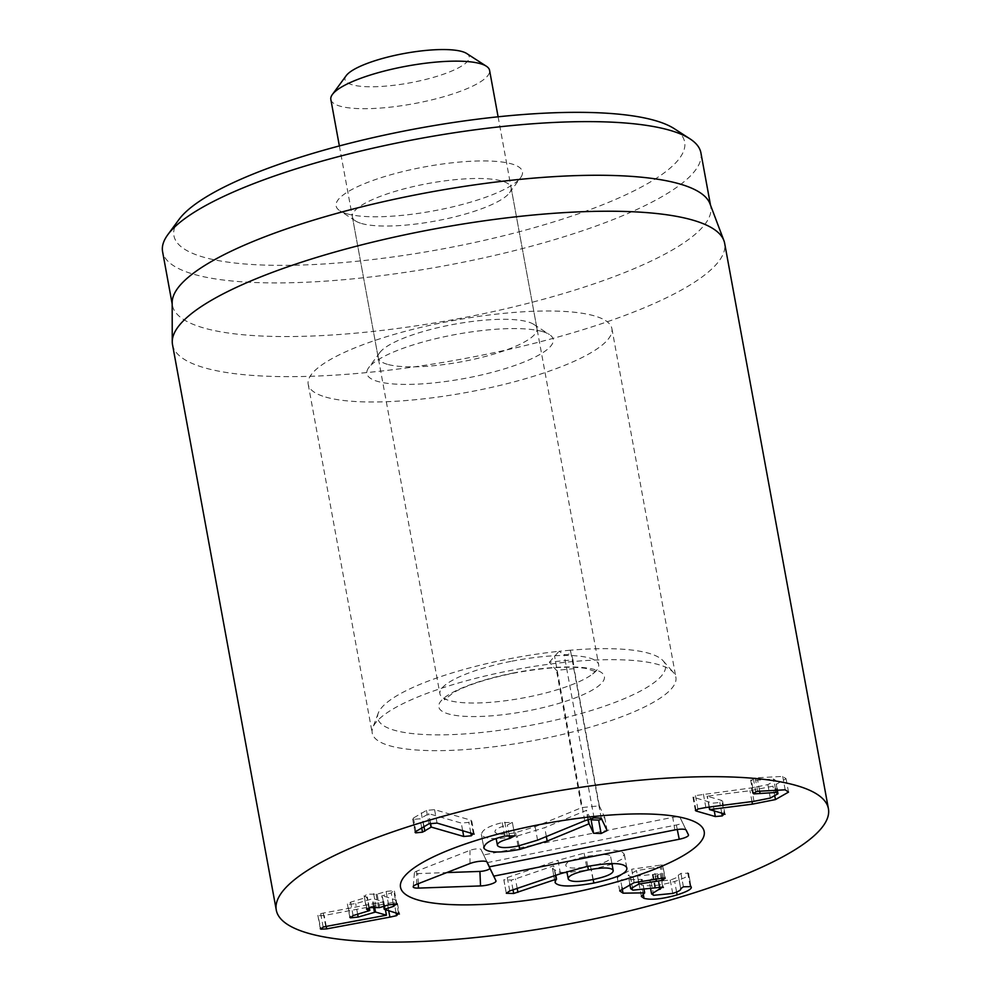 <?xml version="1.0" encoding="UTF-8"?>
<svg xmlns="http://www.w3.org/2000/svg" width="991" height="991" viewBox="0 0 991 991"><rect width="100%" height="100%" fill="white"/><g stroke="black" fill="none" stroke-linecap="round" stroke-linejoin="round"><path stroke-width="0.74" stroke-dasharray="4.96 3.72" d="M361.529 223.495A80.692 19.114 169.6 0 0 442.989 219.544A80.692 19.114 169.6 0 0 509.56 192.725A80.692 19.114 169.6 0 0 511.121 187.695A80.692 19.114 169.6 0 0 428.298 183.471A80.692 19.114 169.6 0 0 352.375 216.831A80.692 19.114 169.6 0 0 355.608 220.981A80.692 19.114 169.6 0 0 361.529 223.495M346.862 213.771A94.727 22.434 -10.4 0 1 339.913 210.823A94.727 22.434 -10.4 0 1 425.238 166.785A94.727 22.434 -10.4 0 1 520.634 177.649A94.727 22.434 -10.4 0 1 442.481 209.138A94.727 22.434 -10.4 0 1 346.862 213.771M387.37 364.304A80.692 19.114 -10.4 0 1 378.228 357.652A80.692 19.114 -10.4 0 1 379.776 352.623A80.692 19.114 -10.4 0 1 446.346 325.804A80.692 19.114 -10.4 0 1 527.807 321.852A80.692 19.114 -10.4 0 1 533.728 324.367A80.692 19.114 -10.4 0 1 536.961 328.517A80.692 19.114 -10.4 0 1 478.405 358.209A80.692 19.114 -10.4 0 1 387.37 364.304M178.925 219.568A259.63 61.492 169.6 0 0 440.388 249.336A259.63 61.492 169.6 0 0 674.239 128.657M695.385 810.489L692.932 797.074L712.851 803.131L719.8 802.499L721.782 800.431L707.116 796.194L750.001 790.719L772.98 786.173L786.061 778.715L782.729 776.399L755.204 777.898L753.333 778.393L751.438 780.487L773.624 779.062L775.519 780.338L767.852 784.637L751.525 787.895L695.447 795.6L693.688 797.606L695.93 809.82M721.745 813.128L719.8 802.499M725.003 814.342L722.538 800.926L721.782 800.431L724.248 813.846M709.11 807.095L707.116 796.194M709.345 807.058L707.339 796.132M751.996 801.558L750.001 790.719M785.182 789.815L782.729 776.399M757.657 791.313L755.204 777.898M753.086 793.37L750.633 779.954L751.438 780.487L753.668 792.651M759.577 790.868L757.582 780.016M775.42 788.861L773.624 779.062M770.317 798.052L767.852 784.637M705.865 807.504L703.399 794.101M473.364 833.567L470.898 820.164L434.578 809.672L426.502 810.378L413.445 818.021L413.185 819.433L420.06 818.777L428.769 813.673L461.273 823.063L468.854 822.394L470.898 820.164L471.704 820.721L474.156 834.137M437.043 823.087L434.578 809.672M415.08 832.39L412.628 818.987L415.452 831.771M421.683 827.572L420.06 818.777M423.913 826.073L422.389 817.786M430.317 823.422L428.546 813.747M430.552 823.372L428.769 813.673M462.636 830.47L461.273 823.063M383.79 906.307L381.894 895.951L391.222 892.916L393.737 890.636L386.131 891.442L377.125 894.167L366.757 894.179L364.775 896.248L366.893 897.264L350.616 902.182L348.064 904.449L355.707 903.656L373.025 898.626L383.975 901.785L323.289 913.095L320.7 913.69L318.52 915.783L324.218 915.461L394.108 902.256L396.127 900.063L382.216 895.641L384.149 906.195M393.254 903.928L391.222 892.916M396.895 904.523L394.443 891.107L393.737 890.636L396.202 904.052M388.596 904.857L386.131 891.442M376.097 906.976L373.632 893.56M367.017 908.487L364.056 895.728L366.521 909.143M369.172 907.595L366.893 897.264L369.358 910.667M353.069 915.585L350.616 902.182M349.848 917.393L347.383 903.978L350.319 916.737M357.64 914.21L355.707 903.656M385.425 909.664L383.975 901.785M386.205 915.263L383.752 901.86M325.754 926.498L323.289 913.095M323.165 927.093L320.7 913.69M320.316 928.74L317.851 915.337L320.787 928.096M398.58 913.467L396.127 900.063L396.933 900.621L399.385 914.036M622.038 887.701L620.577 879.773L642.094 879.401L638.898 883.068L641.573 884.938C648.969 886.796 660.006 885.632 674.673 881.47C685.599 877.915 690.207 875.152 688.497 873.195L680.953 873.393L678.253 875.251L680.73 888.766M634.141 882.647L631.688 869.231L617.244 877.456L620.577 879.773M644.113 890.389L642.094 879.401M644.224 890.376L642.218 879.438M643.196 893.795L641.573 884.938M676.618 892.073L674.673 881.47M690.962 886.611L688.497 873.195L691.21 887.143M680.693 888.58L678.253 875.251C678.922 876.49 676.258 878.076 670.25 880.02L651.174 881.891L649.117 880.516L660.291 873.641L630.462 876.762L628.22 875.276L636.495 870.581L660.179 866.902L662.483 864.833L631.688 869.231M680.706 888.617L678.253 875.251M672.716 893.424L670.25 880.02M653.639 895.307L651.174 881.891M659.226 887.007L657.194 875.982M662.744 887.056L660.291 873.641L663.363 887.515M654.853 888.047L652.388 874.632M632.927 890.166L630.462 876.762M638.477 881.433L636.495 870.581M662.223 878.001L660.179 866.902M664.936 878.249L662.483 864.833L665.518 878.67M663.437 878.038L660.972 864.623M542.486 331.576A94.727 22.434 169.6 0 0 446.854 336.209A94.727 22.434 169.6 0 0 368.702 367.698A94.727 22.434 169.6 0 0 464.098 378.562A94.727 22.434 169.6 0 0 549.423 334.524A94.727 22.434 169.6 0 0 542.486 331.576M325.729 397.094A154.373 36.556 169.6 0 0 499.873 385.449A154.373 36.556 169.6 0 0 611.893 328.628A154.373 36.556 169.6 0 0 453.457 320.527A154.373 36.556 169.6 0 0 308.213 384.359A154.373 36.556 169.6 0 0 325.729 397.094M700.91 152.862A273.665 64.811 -10.4 0 1 502.338 253.597A273.665 64.811 -10.4 0 1 193.617 274.234A273.665 64.811 -10.4 0 1 162.586 251.664M710.002 203.812A273.665 64.811 -10.4 0 1 710.758 206.512A273.665 64.811 -10.4 0 1 512.186 307.235A273.665 64.811 -10.4 0 1 203.465 327.885A273.665 64.811 -10.4 0 1 172.422 305.315A273.665 64.811 -10.4 0 1 172.174 302.528M172.508 344.608A280.676 66.471 169.6 0 0 204.332 367.748A280.676 66.471 169.6 0 0 520.969 346.577A280.676 66.471 169.6 0 0 724.644 243.266M549.336 662.273L559.035 651.298A146.272 34.648 169.6 0 0 378.265 713.099A146.272 34.648 169.6 0 0 536.849 724.111A146.272 34.648 169.6 0 0 663.14 660.824A146.272 34.648 169.6 0 0 570.184 650.232L572.984 659.944A134.119 31.762 169.6 0 0 549.336 662.273L556.484 670.412A140.338 33.236 -10.4 0 1 574.136 668.69L599.332 805.906A140.338 33.236 169.6 0 0 581.667 807.628L556.484 670.412M570.184 650.232A146.272 34.648 169.6 0 0 559.035 651.298L564.09 654.506C568.673 655.237 570.705 653.812 570.184 650.232M572.984 659.944L574.136 668.69M590.562 818.702L586.276 810.427L544.716 827.658L517.277 835.983C497.271 839.773 485.355 839.414 481.527 834.93C481.415 830.161 488.303 826.06 502.202 822.654L512.359 822.357L507.342 825.032C498.461 827.386 494.348 829.752 495.005 832.13C497.048 834.67 503.899 834.843 515.568 832.626L535.128 826.729L581.667 807.628M496.169 838.634L497.47 845.546M514.812 835.772L512.359 822.357L514.849 835.859M483.757 847.07L481.329 834.298L483.794 847.701M599.332 805.906L604.683 817.315L601.772 819.284M509.201 835.128L507.342 825.032M504.667 836.057L502.202 822.654M518.033 846.041L515.568 832.626M584.777 820.771L554.539 655.98M546.351 836.54L544.716 827.658M587.96 819.569L586.276 810.427M588.295 819.446L586.622 810.365M601.252 818.17L570.618 651.273M586.585 866.592L584.12 853.177C607.78 848.891 621.146 849.2 624.219 854.131L621.84 859.197L613.429 863.582M593.2 879.5L591.392 869.652L567.038 872.563M612.066 864.102L591.392 869.652M564.003 872.538L558.713 872.055L552.433 868.562L554.886 881.965M555.815 875.301L553.696 865.812L515.456 878.918L511.232 880.07L503.812 879.748L506.277 893.151M554.873 881.445L552.606 869.095L554.068 865.824M555.456 875.412L553.696 865.812M611.918 863.582L610.679 856.831C611.1 854.007 602.85 853.895 585.941 856.509C571.894 859.457 565.192 862.542 565.836 865.75C568.091 868.673 576.304 868.81 590.487 866.146C604.56 863.186 611.298 860.077 610.679 856.831L611.967 863.582M587.75 866.369L585.941 856.509M592.952 879.55L590.487 866.146M560.46 873.715L557.995 860.312L584.12 853.177M506.277 893.027L503.862 879.859L507.281 877.543L557.995 860.312M513.028 889.831L511.232 880.07M517.203 888.419L515.456 878.918M568.289 879.153L566.864 871.634M487.312 862.616L676.37 824.995A6.764 1.598 169.6 0 0 682.291 822.183L680.086 817.525A6.764 1.598 169.6 0 0 672.765 817.352L483.608 854.985L481.019 849.498A6.764 1.598 169.6 0 0 476.795 848.878A6.764 1.598 169.6 0 0 469.969 850.365L416.666 871.151A6.764 1.598 169.6 0 0 414.436 872.724A6.764 1.598 169.6 0 0 417.818 873.591L446.755 872.576M486.99 861.935L483.608 854.985M680.086 817.525L686.23 830.198L680.086 817.525M346.231 75.626A63.151 14.952 169.6 0 0 404.13 83.851A63.151 14.952 169.6 0 0 468.954 55.855A63.151 14.952 169.6 0 0 466.711 53.514M330.845 99.496A80.692 19.114 169.6 0 0 413.656 103.721A80.692 19.114 169.6 0 0 489.579 70.361M510.861 661.393A80.692 19.114 169.6 0 0 439.917 693.811A80.692 19.114 169.6 0 0 448.799 700.389A80.692 19.114 169.6 0 0 522.74 698.036A80.692 19.114 169.6 0 0 592.692 673.979A80.692 19.114 169.6 0 0 598.663 664.676A80.692 19.114 169.6 0 0 598.279 663.524A80.692 19.114 169.6 0 0 510.861 661.393M540.157 739.311A154.373 36.556 -10.4 0 1 372.207 733.03A154.373 36.556 -10.4 0 1 372.789 727.691A154.373 36.556 -10.4 0 1 517.451 669.21A154.373 36.556 -10.4 0 1 673.446 672.517A154.373 36.556 -10.4 0 1 675.887 677.299A154.373 36.556 -10.4 0 1 540.157 739.311M714.288 810.972L712.851 803.131M774.863 796.392L772.98 786.173M755.799 791.797L753.333 778.393M753.978 801.31L751.525 787.895M697.899 809.015L695.447 795.6M470.762 832.824L468.854 822.394M428.967 823.794L426.502 810.378M423.702 826.209L421.249 812.806M415.91 831.437L413.445 818.021M379.578 907.583L377.125 894.167M378.537 907.682L376.085 894.266M373.471 906.79L371.984 898.726M374.524 906.777L373.025 898.626M326.225 926.412L324.218 915.461M388.695 910.618L387.431 903.73M396.041 912.736L394.108 902.256M690.132 886.103L687.667 872.687M683.418 886.809L680.953 873.393M659.932 886.933L657.875 875.771M655.608 887.812L653.143 874.409M655.807 878.286L653.874 867.769M507.268 835.463L504.803 822.047M537.58 840.145L535.128 826.729M594.067 817.848L564.09 654.506M519.086 845.831L517.277 835.983M607.099 830.557L604.634 817.154M626.684 867.546L624.219 854.131M509.746 890.946L507.281 877.543M674.834 829.925L672.765 817.352M487.163 862.158L481.019 849.498L487.163 862.17M469.982 863.52L469.969 850.365M416.666 884.319L416.666 871.151M418.264 883.687L417.818 873.591M677.274 829.517L676.37 824.995M686.057 829.975L682.291 822.183M512.793 673.137A84.198 19.944 -10.4 0 1 597.362 686.862A84.198 19.944 -10.4 0 1 454.596 715.267A84.198 19.944 -10.4 0 1 512.793 673.137M509.56 192.725L520.634 177.649M355.608 220.981L339.913 210.823M352.375 216.831L378.228 357.652M511.121 187.695L536.961 328.517M788.526 792.119L786.061 778.715M777.08 788.848L775.519 780.338M383.69 906.344L381.77 895.876M369.271 907.57L367.339 897.028M619.697 890.872L617.244 877.456M641.363 896.471L638.898 883.068M650.703 889.162L649.117 880.516M629.83 884.071L628.22 875.276M379.776 352.623L368.702 367.698M533.728 324.367L549.423 334.524M308.213 384.359L372.207 733.03M611.893 328.628L675.887 677.299M710.758 206.512L710.51 205.137M172.422 305.315L172.174 303.94M604.683 817.315L607.149 830.718M624.441 854.824L626.907 868.24M414.436 872.724L413.197 886.747M339.368 145.937L439.917 693.811M498.101 116.802L598.663 664.676M592.692 673.979L596.285 670.3L596.582 671.886L585.669 668.38C567.992 665.902 543.749 667.55 512.942 673.31C486.68 678.785 466.91 685.177 453.618 692.523L444.426 699.807L444.129 698.221L448.799 700.389M378.265 713.099L372.789 727.691M663.14 660.824L673.446 672.517"/><path stroke-width="1.49" d="M689.934 138.814L674.239 128.657A259.63 61.492 169.6 0 0 655.2 120.58A259.63 61.492 169.6 0 0 393.117 133.277A259.63 61.492 169.6 0 0 178.925 219.568L167.851 234.644A273.665 64.811 -10.4 0 1 393.625 143.683A273.665 64.811 -10.4 0 1 669.879 130.304A273.665 64.811 -10.4 0 1 689.934 138.814A273.665 64.811 -10.4 0 1 700.91 152.862L710.51 205.137M695.385 810.489L696.153 811.01L697.899 809.015L705.865 807.504L753.978 801.31L770.317 798.052L777.985 793.741L776.089 792.466L753.891 793.89L755.799 791.797L757.657 791.313L785.182 789.815L788.526 792.119L775.445 799.576L752.466 804.135L709.581 809.61L724.248 813.846L722.266 815.915L715.304 816.547L696.153 811.01L695.93 809.82M722.266 815.915L721.745 813.128M724.248 813.846L725.003 814.342M709.581 809.61L709.11 807.095M709.804 809.536L709.345 807.058M752.466 804.135L751.996 801.558M753.668 792.651L753.891 793.89L753.086 793.37M760.047 793.432L759.577 790.868M776.089 792.466L775.42 788.861M473.364 833.567L471.32 835.797L463.738 836.478L431.234 827.089L422.525 832.18L415.65 832.836L415.91 831.437L428.967 823.794L437.043 823.087L474.156 834.137M415.452 831.771L415.65 832.836L415.08 832.39M422.525 832.18L421.683 827.572M424.842 831.201L423.913 826.073M431.011 827.163L430.317 823.422M431.234 827.089L430.552 823.372M463.738 836.478L462.636 830.47M398.58 913.467L396.573 915.659L389.897 917.133L326.683 928.877L320.985 929.199L323.165 927.093L325.754 926.498L386.44 915.201L375.49 912.042L358.16 917.059L350.529 917.852L353.069 915.585L369.358 910.667L367.24 909.651L369.222 907.583L379.578 907.583L388.596 904.857L396.202 904.052L393.687 906.319L384.359 909.354L399.385 914.036M384.149 906.195L384.359 909.354M393.687 906.319L393.254 903.928M396.202 904.052L396.895 904.523M366.521 909.143L367.24 909.651L367.017 908.487M369.358 910.667L369.172 907.595M350.319 916.737L350.529 917.852L349.848 917.393M358.16 917.059L357.64 914.21M386.44 915.201L385.425 909.664M320.787 928.096L320.985 929.199L320.316 928.74M623.042 893.176L619.697 890.872L634.141 882.647L663.437 878.038L664.936 878.249L662.645 880.318L638.947 883.984L630.672 888.692L632.927 890.166L662.744 887.056L651.582 893.919L653.639 895.307L672.716 893.424C678.724 891.491 681.387 889.906 680.706 888.667L683.418 886.809L690.962 886.611C692.659 888.568 688.064 891.318 677.138 894.885C662.471 899.048 651.434 900.2 644.039 898.354L641.363 896.471L644.67 892.854L623.042 893.176L622.038 887.701M644.559 892.817L644.113 890.389M644.67 892.854L644.224 890.376M644.039 898.354L643.196 893.795M677.138 894.885L676.618 892.073M659.659 889.385L659.226 887.007M662.744 887.056L663.363 887.515M638.947 883.984L638.477 881.433M662.645 880.318L662.223 878.001M418.029 899.989A154.373 36.556 -10.4 0 1 400.513 887.255A154.373 36.556 -10.4 0 1 545.756 823.434A154.373 36.556 -10.4 0 1 704.192 831.523A154.373 36.556 -10.4 0 1 592.172 888.345A154.373 36.556 -10.4 0 1 418.029 899.989M172.174 303.94L162.586 251.664A273.665 64.811 -10.4 0 1 167.851 234.644M172.248 341.746L172.174 302.528A273.665 64.811 -10.4 0 1 429.896 192.167A273.665 64.811 -10.4 0 1 710.002 203.812L723.864 240.503A280.676 66.471 169.6 0 0 692.808 220.126A280.676 66.471 169.6 0 0 381.919 239.933A280.676 66.471 169.6 0 0 172.248 341.746A280.676 66.471 169.6 0 0 172.508 344.608L276.278 910.06A280.676 66.471 -10.4 0 1 479.954 806.748A280.676 66.471 -10.4 0 1 796.591 785.578A280.676 66.471 -10.4 0 1 828.414 808.718A280.676 66.471 -10.4 0 1 564.35 924.776A280.676 66.471 -10.4 0 1 276.278 910.06M828.414 808.718L724.644 243.266A280.676 66.471 169.6 0 0 723.864 240.503M601.772 819.284L598.626 820.102L591.094 819.842L590.562 818.702M514.812 835.772L509.808 838.436C500.913 840.789 496.801 843.155 497.47 845.546C499.501 848.085 506.364 848.246 518.033 846.041L537.58 840.145L584.777 820.771L594.067 817.848L601.252 818.17L607.099 830.557L601.091 833.518L593.559 833.258L589.088 823.769L547.181 841.062L519.742 849.386C499.737 853.177 487.82 852.83 483.98 848.333C483.881 843.564 490.768 839.476 504.667 836.057L514.849 835.859M509.808 838.436L509.201 835.128M496.169 838.634L497.47 845.546M483.794 847.701L483.757 847.07M547.181 841.062L546.351 836.54M588.741 823.843L587.96 819.569M589.088 823.769L588.295 819.446M601.091 833.518L598.626 820.102M626.684 867.546C628.405 872.737 617.455 877.915 593.844 883.055C571.064 887.118 558.144 886.933 555.059 882.498L556.149 879.228L513.697 893.486L506.314 893.275L509.746 890.946L560.46 873.715L586.585 866.592C610.233 862.294 623.612 862.616 626.684 867.546L626.907 868.24M593.844 883.055L593.2 879.5M613.429 863.582L612.066 864.102M567.038 872.563L564.003 872.538M556.533 879.228L555.815 875.301M556.149 879.228L555.456 875.412M588.394 869.912C574.359 872.873 567.657 875.945 568.289 879.153C570.556 882.089 578.769 882.213 592.952 879.55C607.025 876.589 613.763 873.492 613.144 870.234C610.865 867.348 602.615 867.249 588.394 869.912L587.75 866.369M613.144 870.234L611.918 863.582L613.144 870.234M513.697 893.486L513.028 889.831M517.921 892.334L517.203 888.419M566.864 871.634L568.289 879.153M489.356 866.828L674.834 829.925A10.529 2.49 -10.4 0 1 686.23 830.198L688.435 834.856A10.529 2.49 -10.4 0 1 679.231 839.241L493.753 876.143L495.958 880.801A10.529 2.49 -10.4 0 1 491.338 883.984A10.529 2.49 -10.4 0 1 480.548 885.929L418.462 888.097A10.529 2.49 -10.4 0 1 413.197 886.747A10.529 2.49 -10.4 0 1 416.666 884.319L469.982 863.52A10.529 2.49 -10.4 0 1 480.585 861.216A10.529 2.49 -10.4 0 1 487.163 862.17L489.356 866.828L486.99 861.935M446.755 872.576L479.917 871.423A6.764 1.598 169.6 0 0 486.841 870.16A6.764 1.598 169.6 0 0 489.814 868.116L487.312 862.616M493.753 876.143L487.225 862.628M498.101 116.802L489.579 70.361A80.692 19.114 169.6 0 0 489.207 69.209A80.692 19.114 169.6 0 0 486.346 66.211L466.711 53.514A63.151 14.952 169.6 0 0 404.439 53.452A63.151 14.952 169.6 0 0 346.231 75.626L332.394 94.467A80.692 19.114 169.6 0 0 330.845 99.496L339.368 145.937M486.346 66.211A80.692 19.114 169.6 0 0 406.756 66.124A80.692 19.114 169.6 0 0 332.394 94.467M568.462 893.535A154.373 36.556 -10.4 0 1 400.513 887.255A154.373 36.556 -10.4 0 1 545.756 823.434A154.373 36.556 -10.4 0 1 704.192 831.523A154.373 36.556 -10.4 0 1 568.462 893.535M715.304 816.547L714.288 810.972M775.445 799.576L774.863 796.392M471.32 835.797L470.762 832.824M384.322 909.181L383.79 906.307M374.449 912.141L373.471 906.79M375.49 912.042L374.524 906.777M326.683 928.877L326.225 926.412M389.897 917.133L388.695 910.618M396.573 915.659L396.041 912.736M660.34 889.187L659.932 886.933M656.339 881.172L655.807 878.286M519.742 849.386L519.086 845.831M593.559 833.258L591.094 819.842M418.462 888.097L418.264 883.687M480.548 885.929L479.917 871.423M495.958 880.801L489.814 868.116M679.231 839.241L677.274 829.517M688.435 834.856L686.057 829.975M777.985 793.741L777.08 788.848M384.223 909.28L383.69 906.344M369.804 910.432L369.271 907.57M651.582 893.919L650.703 889.162M630.672 888.692L629.83 884.071"/></g></svg>
